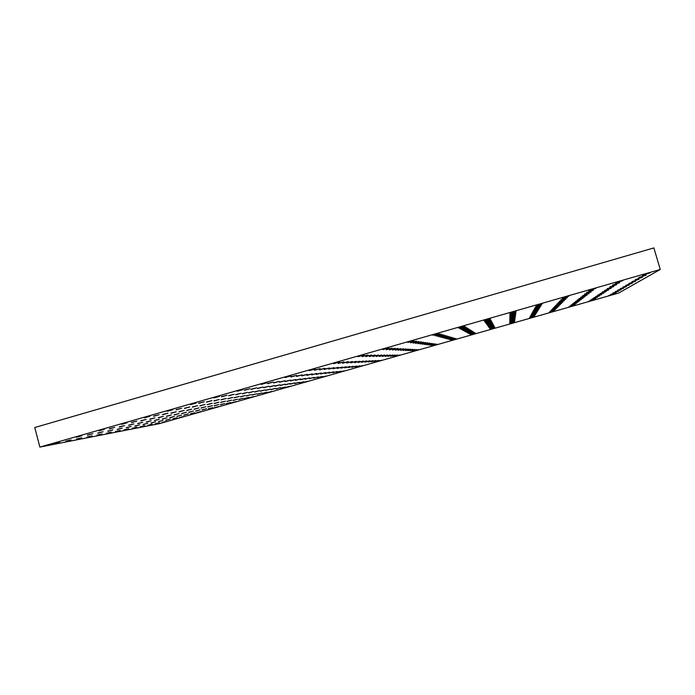 <?xml version="1.0" encoding="UTF-8"?>
<svg xmlns="http://www.w3.org/2000/svg" width="695" height="695" viewBox="0 0 695 695"><rect width="100%" height="100%" fill="white"/><g stroke="black" fill="none" stroke-linecap="round" stroke-linejoin="round"><path stroke-width="1.04" d="M39.876 447.085L159.424 423.646L618.706 293.038L660.25 269.478L39.876 447.085L34.75 427.529L653.873 247.915L660.25 269.478M642.493 275.316L650.077 272.848L642.493 275.316M638.792 277.531L646.133 275.159L638.792 277.531M635.282 279.633L642.397 277.34L635.282 279.633M631.964 281.623L638.87 279.399L631.964 281.623M628.819 283.508L635.517 281.362L628.819 283.508M625.821 285.298L632.337 283.221L625.821 285.298M622.981 287L629.305 284.985L622.981 287M620.27 288.625L626.43 286.67L620.27 288.625M617.681 290.171L623.684 288.269L617.681 290.171M615.223 291.648L621.061 289.798L615.223 291.648M612.86 293.064L618.559 291.266L612.86 293.064M610.61 294.411L616.17 292.664L610.61 294.411M608.455 295.705L613.876 293.994L608.455 295.705M615.501 283.039L622.833 280.65L615.501 283.039M612.556 285.037L619.662 282.726L612.556 285.037M609.776 286.922L616.665 284.689L609.776 286.922M607.135 288.712L613.824 286.557L607.135 288.712M604.641 290.406L611.131 288.321L604.641 290.406M602.261 292.022L608.577 289.997L602.261 292.022M600.002 293.559L606.144 291.587L600.002 293.559M597.848 295.019L603.833 293.108L597.848 295.019M595.789 296.409L601.627 294.558L595.789 296.409M593.834 297.738L599.516 295.94L593.834 297.738M591.958 299.015L597.509 297.26L591.958 299.015M590.168 300.231L595.58 298.52L590.168 300.231M588.448 301.395L593.739 299.727L588.448 301.395M588.743 290.692L595.824 288.382L588.743 290.692M586.554 292.473L593.417 290.232L586.554 292.473M584.478 294.15L591.15 291.987L584.478 294.15M582.514 295.749L588.995 293.646L582.514 295.749M580.646 297.26L586.945 295.227L580.646 297.26M578.874 298.694L585.008 296.722L578.874 298.694M577.189 300.058L583.157 298.146L577.189 300.058M575.59 301.361L581.402 299.502L575.59 301.361M574.053 302.603L579.726 300.796L574.053 302.603M572.593 303.793L578.127 302.03L572.593 303.793M571.194 304.923L576.598 303.211L571.194 304.923M569.857 306.009L575.13 304.341L569.857 306.009M568.58 307.042L573.731 305.418L568.58 307.042M562.212 298.285L569.057 296.044L562.212 298.285M560.761 299.849L567.407 297.677L560.761 299.849M559.388 301.326L565.843 299.224L559.388 301.326M558.085 302.725L564.357 300.683L558.085 302.725M556.851 304.054L562.95 302.073L556.851 304.054M555.679 305.314L561.621 303.394L555.679 305.314M554.558 306.512L560.344 304.653L554.558 306.512M553.489 307.659L559.136 305.852L553.489 307.659M552.473 308.754L557.981 306.99L552.473 308.754M551.509 309.796L556.877 308.076L551.509 309.796M550.579 310.795L555.826 309.119L550.579 310.795M549.693 311.742L554.818 310.118L549.693 311.742M548.841 312.663L553.854 311.073L548.841 312.663M535.923 305.809L542.526 303.637L535.923 305.809M535.193 307.155L541.605 305.053L535.193 307.155M534.507 308.432L540.745 306.391L534.507 308.432M533.856 309.64L539.928 307.668L533.856 309.64M533.239 310.787L539.146 308.875L533.239 310.787M532.648 311.881L538.408 310.022L532.648 311.881M532.092 312.924L537.704 311.108L532.092 312.924M531.553 313.914L537.035 312.151L531.553 313.914M531.049 314.852L536.392 313.141L531.049 314.852M530.563 315.756L535.784 314.088L530.563 315.756M530.094 316.625L535.202 314.991L530.094 316.625M529.651 317.45L534.646 315.86L529.651 317.45M529.225 318.24L534.107 316.685L529.225 318.24M509.852 313.271L516.22 311.16L509.852 313.271M509.843 314.409L516.038 312.368L509.843 314.409M509.835 315.487L515.855 313.506L509.835 315.487M509.817 316.512L515.69 314.592L509.817 316.512M509.809 317.476L515.525 315.617L509.809 317.476M509.8 318.406L515.377 316.59L509.8 318.406M509.791 319.283L515.23 317.519L509.791 319.283M509.782 320.117L515.099 318.406L509.782 320.117M509.774 320.916L514.96 319.248L509.774 320.916M509.765 321.681L514.839 320.056L509.765 321.681M509.756 322.411L514.717 320.821L509.756 322.411M509.748 323.106L514.604 321.559L509.748 323.106M509.739 323.783L514.491 322.263L509.739 323.783M484.015 320.664L490.279 318.875L483.937 320.404M484.702 321.594L490.8 319.856L484.632 321.351M485.353 322.48L491.287 320.786L485.292 322.245M485.979 323.323L491.756 321.663L485.909 323.097M486.561 324.113L492.199 322.506L486.5 323.905M487.126 324.869L492.625 323.305L487.065 324.669M487.655 325.59L493.024 324.061L487.603 325.399M488.159 326.276L493.407 324.782L488.107 326.094M488.646 326.937L493.771 325.477L488.594 326.763M489.106 327.562L494.119 326.137L489.063 327.397M489.549 328.162L494.458 326.763L489.506 328.005M489.975 328.735L494.77 327.371L489.932 328.579M490.383 329.282L495.075 327.953L490.34 329.135M458.396 327.997L464.607 326.216L458.318 327.736M459.777 328.726L465.815 326.998L459.708 328.474M461.08 329.421L466.971 327.736L461.011 329.187M462.323 330.073L468.056 328.44L462.253 329.856M463.495 330.698L469.09 329.1L463.435 330.49M464.616 331.289L470.072 329.734L464.555 331.089M465.685 331.863L471.01 330.342L465.624 331.663M466.701 332.401L471.905 330.916L466.649 332.21M467.666 332.914L472.756 331.463L467.622 332.74M468.595 333.4L473.573 331.984L468.552 333.235M469.481 333.878L474.355 332.488L469.438 333.713M470.333 334.321L475.102 332.966L470.289 334.173M471.149 334.755L475.814 333.426L471.106 334.608M432.994 335.268L439.153 333.504L432.924 334.999M435.053 335.798L441.047 334.078L434.983 335.546M436.999 336.302L442.837 334.634L436.938 336.067M438.849 336.78L444.539 335.155L438.788 336.554M440.604 337.231L446.155 335.65L440.552 337.023M442.281 337.666L447.693 336.119L442.22 337.466M443.87 338.074L449.161 336.571L443.818 337.883M445.391 338.474L450.56 336.997L445.339 338.291M446.842 338.847L451.889 337.405L446.789 338.673M448.223 339.203L453.166 337.796L448.179 339.038M449.552 339.551L454.391 338.17L449.509 339.386M450.82 339.872L455.555 338.526L450.777 339.725M452.037 340.194L456.676 338.873L451.993 340.046M407.817 342.47L413.916 340.724L407.739 342.209M410.536 342.809L416.479 341.106L410.467 342.557M413.117 343.13L418.911 341.471L413.056 342.896M415.567 343.426L421.213 341.818L415.506 343.208M417.895 343.721L423.403 342.149L417.834 343.504M420.11 343.99L425.488 342.453L420.049 343.79M422.221 344.251L427.468 342.757L422.169 344.06M424.237 344.503L429.362 343.035L424.185 344.32M426.157 344.737L431.169 343.313L426.105 344.564M427.99 344.963L432.898 343.565L427.946 344.798M429.753 345.18L434.557 343.817L429.71 345.024M431.439 345.389L436.139 344.051L431.395 345.241M433.046 345.589L437.659 344.277L433.011 345.441M382.841 349.62L388.896 347.882L382.771 349.359M386.22 349.759L392.119 348.073L386.151 349.516M389.426 349.898L395.168 348.256L389.356 349.663M392.466 350.028L398.07 348.43L392.406 349.811M395.359 350.15L400.824 348.595L395.299 349.941M398.105 350.271L403.447 348.742L398.053 350.072M400.728 350.384L405.941 348.89L400.676 350.193M403.23 350.488L408.321 349.038L403.178 350.306M405.619 350.593L410.597 349.168L405.567 350.419M407.895 350.688L412.778 349.298L407.852 350.523M410.085 350.784L414.854 349.42L410.041 350.628M412.178 350.871L416.852 349.542L412.135 350.723M414.185 350.958L418.764 349.655L414.142 350.81M358.09 356.7L364.093 354.98L358.012 356.439M362.112 356.657L367.959 354.98L362.043 356.413M365.926 356.613L371.625 354.989L365.857 356.379M369.549 356.57L375.1 354.989L369.488 356.353M372.989 356.535L378.41 354.989L372.928 356.327M376.264 356.5L381.564 354.989L376.212 356.3M379.392 356.466L384.57 354.989L379.34 356.274M382.372 356.431L387.428 354.989L382.32 356.248M385.221 356.405L390.164 354.989L385.169 356.231M387.94 356.37L392.779 354.989L387.897 356.205M390.547 356.344L395.29 354.997L390.503 356.188M393.04 356.318L397.688 354.997L392.996 356.161M395.438 356.292L399.981 354.997L395.394 356.144M333.539 363.728L339.49 362.026L333.47 363.468M338.196 363.494L343.99 361.834L338.126 363.25M342.609 363.277L348.264 361.661L342.548 363.051M346.805 363.068L352.322 361.496L346.744 362.851M350.793 362.877L356.179 361.339L350.732 362.668M354.589 362.686L359.845 361.183L354.537 362.486M358.212 362.503L363.346 361.044L358.151 362.321M361.661 362.338L366.682 360.905L361.608 362.156M364.962 362.173L369.879 360.774L364.91 361.999M368.115 362.017L372.928 360.644L368.072 361.852M371.139 361.869L375.847 360.523L371.095 361.713M374.032 361.721L378.645 360.41L373.988 361.574M376.812 361.591L381.329 360.305L376.768 361.443M309.197 370.696L315.096 369.002L309.127 370.435M314.47 370.279L320.221 368.637L314.409 370.035M319.483 369.888L325.086 368.281L319.413 369.653M324.235 369.514L329.708 367.95L324.174 369.297M328.761 369.158L334.104 367.638L328.7 368.949M333.07 368.828L338.291 367.334L333.018 368.628M337.179 368.506L342.279 367.047L337.127 368.315M341.097 368.194L346.084 366.778L341.045 368.02M344.842 367.907L349.724 366.517L344.798 367.733M348.43 367.62L353.208 366.265L348.386 367.455M351.861 367.351L356.535 366.022L351.818 367.195M355.145 367.099L359.732 365.796L355.102 366.951M358.299 366.847L362.79 365.57L358.255 366.708M285.054 377.602L290.91 375.926L284.985 377.342M290.944 377.003L296.652 375.378L290.875 376.768M296.539 376.447L302.099 374.857L296.47 376.212M301.847 375.908L307.277 374.362L301.786 375.691M306.895 375.404L312.203 373.893L306.842 375.196M311.708 374.918L316.894 373.441L311.655 374.718M316.303 374.457L321.368 373.015L316.251 374.266M320.682 374.014L325.634 372.607L320.63 373.841M324.869 373.597L329.717 372.216L324.817 373.423M328.874 373.189L333.617 371.842L328.822 373.033M332.705 372.807L337.353 371.486L332.662 372.65M336.38 372.433L340.932 371.139L336.337 372.285M339.907 372.086L344.364 370.817L339.864 371.938M261.112 384.448L266.923 382.789L261.042 384.196M267.61 383.683L273.265 382.059L267.54 383.44M273.769 382.954L279.294 381.373L273.708 382.719M279.625 382.259L285.019 380.721L279.564 382.041M285.202 381.598L290.467 380.096L285.141 381.39M290.51 380.964L295.653 379.505L290.449 380.773M295.566 380.365L300.596 378.931L295.523 380.182M300.405 379.791L305.322 378.393L300.353 379.618M305.027 379.244L309.84 377.88L304.975 379.079M309.44 378.723L314.157 377.385L309.397 378.558M313.68 378.219L318.293 376.907L313.636 378.063M317.737 377.741L322.263 376.455L317.693 377.594M321.629 377.281L326.059 376.021L321.585 377.133M237.377 391.242L243.128 389.6L237.308 390.99M244.458 390.303L250.07 388.696L244.397 390.06M251.182 389.409L256.663 387.836L251.121 389.174M257.576 388.557L262.927 387.028L257.515 388.34M263.666 387.74L268.887 386.255L263.605 387.541M269.46 386.976L274.568 385.517L269.408 386.776M274.985 386.238L279.981 384.813L274.933 386.046M280.267 385.534L285.15 384.144L280.224 385.36M285.315 384.865L290.102 383.501L285.271 384.691M290.145 384.222L294.828 382.884L290.102 384.057M294.776 383.605L299.363 382.293L294.732 383.449M299.206 383.014L303.706 381.737L299.171 382.867M303.463 382.45L307.876 381.19L303.428 382.302M213.825 397.983L219.542 396.35L213.756 397.731M221.497 396.871L227.065 395.273L221.436 396.628M228.777 395.811L234.215 394.256L228.716 395.585M235.701 394.803L241.009 393.292L235.64 394.586M242.286 393.848L247.472 392.371L242.234 393.639M248.567 392.936L253.632 391.485L248.515 392.736M254.552 392.067L259.513 390.651L254.5 391.876M260.278 391.233L265.125 389.852L260.225 391.059M265.742 390.442L270.494 389.087L265.698 390.269M270.981 389.678L275.628 388.357L270.937 389.513M275.993 388.948L280.554 387.654L275.95 388.792M280.797 388.253L285.271 386.976L280.763 388.105M285.419 387.584L289.798 386.333L285.376 387.436M190.473 404.664L196.138 403.048L190.413 404.412M198.718 403.378L204.243 401.806L198.657 403.143M206.545 402.162L211.932 400.624L206.484 401.936M213.982 401.006L219.246 399.503L213.93 400.789M221.071 399.903L226.214 398.435L221.01 399.703M227.821 398.852L232.851 397.418L227.769 398.661M234.267 397.853L239.184 396.445L234.215 397.662M240.418 396.888L245.239 395.516L240.374 396.715M246.308 395.976L251.017 394.63L246.256 395.811M251.938 395.099L256.559 393.787L251.894 394.942M257.332 394.256L261.859 392.97L257.289 394.108M262.51 393.457L266.95 392.189L262.467 393.309M267.479 392.684L271.832 391.441L267.436 392.536M167.313 411.292L172.933 409.685L167.252 411.04M176.122 409.841L181.603 408.278L176.052 409.607M184.479 408.469L189.831 406.94L184.418 408.243M192.437 407.157L197.658 405.671L192.376 406.949M200.004 405.915L205.112 404.455L199.952 405.715M207.223 404.725L212.218 403.3L207.171 404.533M214.121 403.595L219.003 402.205L214.069 403.413M220.697 402.509L225.484 401.145L220.654 402.336M226.996 401.475L231.678 400.146L226.952 401.31M233.025 400.485L237.612 399.182L232.981 400.329M238.802 399.538L243.293 398.252L238.759 399.382M244.336 398.626L248.749 397.375L244.292 398.478M249.653 397.748L253.979 396.524L249.618 397.61M144.343 417.869L149.912 416.27L144.273 417.617M153.699 416.253L159.138 414.698L153.638 416.018M162.595 414.724L167.903 413.212L162.534 414.498M171.048 413.273L176.235 411.788L170.987 413.056M179.102 411.883L184.175 410.432L179.049 411.683M186.781 410.563L191.742 409.147L186.729 410.371M194.114 409.303L198.961 407.913L194.061 409.12M201.116 408.095L205.868 406.74L201.072 407.922M207.814 406.94L212.47 405.619L207.77 406.775M214.234 405.837L218.795 404.542L214.19 405.68M220.376 404.777L224.85 403.508L220.341 404.629M226.275 403.76L230.662 402.518L226.24 403.613M231.939 402.787L236.239 401.571L231.895 402.648M121.555 424.384L127.081 422.803L121.495 424.141M131.459 422.612L136.854 421.074L131.398 422.378M140.868 420.935L146.141 419.424L140.807 420.71M149.825 419.328L154.968 417.86L149.764 419.12M158.347 417.808L163.386 416.375L158.295 417.608M166.479 416.357L171.404 414.95L166.426 416.157M174.245 414.967L179.067 413.594L174.193 414.785M181.664 413.638L186.382 412.291L181.621 413.464M188.771 412.37L193.392 411.049L188.719 412.205M195.564 411.153L200.09 409.859L195.521 410.997M202.08 409.989L206.519 408.721L202.037 409.833M208.335 408.868L212.687 407.635L208.291 408.721M214.329 407.8L218.604 406.584L214.295 407.652M98.959 430.857L104.432 429.284L98.89 430.605M109.393 428.928L114.745 427.399L109.332 428.693M119.314 427.095L124.544 425.601L119.253 426.869M128.757 425.349L133.866 423.889L128.697 425.14M137.749 423.689L142.744 422.265L137.697 423.49M146.332 422.1L151.215 420.71L146.28 421.908M154.525 420.588L159.303 419.224L154.472 420.406M162.352 419.146L167.035 417.808L162.3 418.972M169.841 417.756L174.436 416.453L169.797 417.591M177.017 416.435L181.517 415.15L176.973 416.27M183.897 415.167L188.31 413.907L183.854 415.011M190.5 413.942L194.826 412.717L190.456 413.794M196.833 412.769L201.081 411.562L196.798 412.63M76.537 437.268L81.975 435.713L76.467 437.025M87.501 435.183L92.809 433.671L87.44 434.957M97.925 433.211L103.112 431.725L97.865 432.985M107.847 431.326L112.92 429.875L107.786 431.108M117.299 429.527L122.259 428.111L117.247 429.328M126.316 427.816L131.173 426.426L126.264 427.625M134.934 426.174L139.686 424.819L134.882 425.992M143.17 424.61L147.818 423.281L143.118 424.437M151.05 423.116L155.611 421.813L151.006 422.951M158.599 421.683L163.064 420.406L158.556 421.517M165.836 420.31L170.214 419.059L165.792 420.154M172.777 418.989L177.077 417.764L172.734 418.842M179.449 417.721L183.662 416.522L179.406 417.582M54.297 443.636L59.692 442.089L54.227 443.393M65.782 441.403L71.046 439.892L65.721 441.169M76.693 439.275L81.845 437.798L76.641 439.049M87.092 437.251L92.122 435.808L87.04 437.042M96.996 435.322L101.922 433.915L96.944 435.122M106.448 433.48L111.27 432.108L106.396 433.289M115.483 431.725L120.2 430.379L115.431 431.543M124.11 430.04L128.731 428.728L124.066 429.866M132.371 428.433L136.906 427.147L132.328 428.268M140.294 426.895L144.734 425.627L140.251 426.73M147.879 425.418L152.24 424.176L147.844 425.262M155.167 423.993L159.442 422.777L155.124 423.854M162.161 422.638L166.357 421.439L162.126 422.499"/></g></svg>
